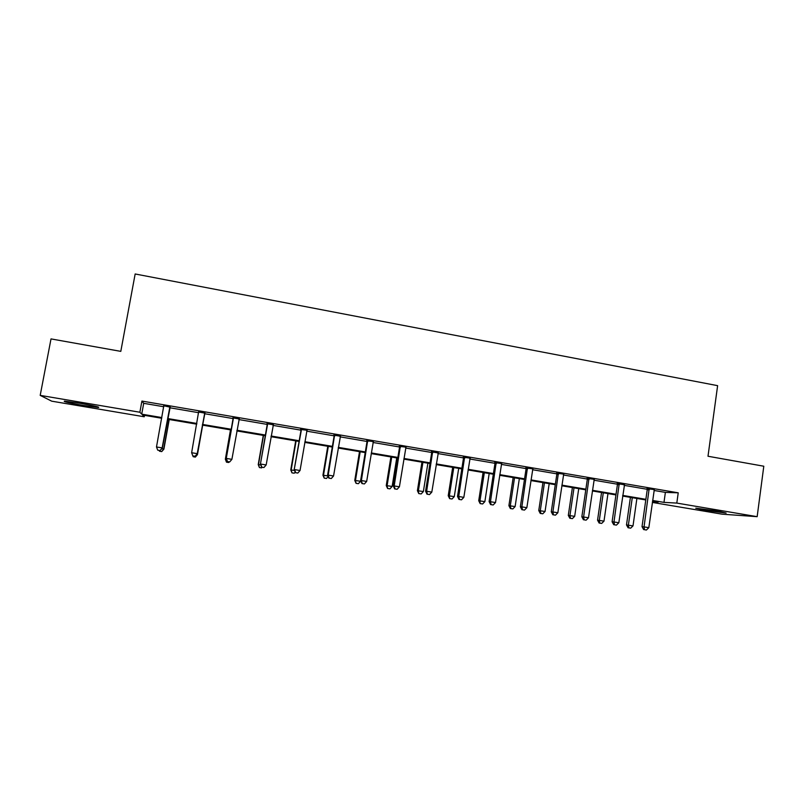 <?xml version="1.0" encoding="UTF-8"?>
<svg xmlns="http://www.w3.org/2000/svg" width="804" height="804" viewBox="0 0 804 804"><rect width="100%" height="100%" fill="white"/><g stroke="black" fill="none" stroke-linecap="round" stroke-linejoin="round"><path stroke-width="1.21" d="M79.626 403.216C94.299 405.819 100.53 407.246 98.299 407.507L83.365 405.457C68.772 402.884 62.521 401.447 64.601 401.146L79.626 403.216M718.002 511.093L726.133 513.073L703.932 510.168L695.741 508.178L718.002 511.093M144.519 415.346L144.258 416.773L51.717 401.176L40.2 395.377L51.014 338.906L120.801 351.368L135.162 273.973L717.62 385.659L708.002 456.25L763.8 466.219L757.157 516.67L722.072 514.168L652.366 502.42M654.054 490.46L665.38 492.39L678.224 492.822L141.916 401.065L143.705 403.317L163.775 406.744M169.694 407.749L198.759 412.713M204.437 413.688L233.19 418.593M238.858 419.567L267.209 424.401M272.978 425.386L300.847 430.15M306.716 431.155L334.102 435.828M340.072 436.843L366.986 441.446M373.046 442.481L399.508 446.994M405.668 448.049L431.668 452.491M437.919 453.556L463.476 457.918M469.817 459.004L494.942 463.295M501.364 464.39L526.057 468.601M532.57 469.717L556.84 473.857M563.433 474.983L587.302 479.063M593.965 480.199L617.422 484.209M624.175 485.355L647.23 489.294M654.426 489.616L647.119 488.661M624.396 484.782L617.311 483.576M594.347 479.355L587.181 478.42M563.815 474.129L556.73 473.224M532.951 468.863L525.937 467.958M501.756 463.526L494.822 462.642M470.219 458.139L463.355 457.265M438.16 452.964L431.547 451.828M406.08 447.175L399.387 446.341M373.468 441.597L366.865 440.783M340.323 436.24L333.982 435.165M307.148 430.261L300.726 429.477M273.239 424.783L267.089 423.728M239.12 418.954L233.07 417.919M204.779 413.085L198.658 412.04M170.046 407.156L163.664 405.739M40.2 395.377L139.876 412.241L141.725 414.16L161.825 417.557M141.916 401.065L139.876 412.241M678.224 492.822L676.807 503.083L757.157 516.67M652.647 500.46L663.983 502.379L676.807 503.083M167.684 418.542L196.849 423.467M202.467 424.422L231.371 429.296M236.979 430.251L265.431 435.054M271.139 436.019L299.098 440.743M304.917 441.728L332.394 446.361M338.313 447.366L365.317 451.928M371.327 452.943L397.879 457.426M403.98 458.461L430.07 462.863M436.27 463.908L461.918 468.24M468.199 469.305L493.415 473.566M499.786 474.641L524.57 478.822M531.022 479.918L555.383 484.028M561.926 485.134L585.875 489.184M592.488 490.299L616.035 494.279M622.728 495.405L645.873 499.314M161.694 418.251L142.559 415.015L144.258 416.773M652.466 501.746L658.245 502.058L652.557 501.103M645.783 499.957L622.638 496.048M615.944 494.922L592.397 490.953M585.774 489.827L561.825 485.787M555.293 484.681L530.931 480.571M524.469 479.485L499.686 475.295M493.314 474.219L468.099 469.968M461.818 468.903L436.17 464.581M429.969 463.526L403.869 459.124M397.769 458.099L371.217 453.617M365.207 452.602L338.203 448.039M332.283 447.044L304.796 442.401M298.987 441.416L271.028 436.703M265.31 435.738L236.858 430.934M231.25 429.989L202.347 425.105M196.729 424.16L167.564 419.236M665.38 492.39L663.983 502.379M143.705 403.317L141.725 414.16M649.26 489.817L647.22 489.757L642.024 526.67L644.044 526.891L649.15 488.721M644.496 529.715L646.406 530.027L644.496 529.715L644.044 526.891L648.828 527.675L654.265 489.897M647.22 489.757L647.049 488.36M642.024 526.67L643.682 529.615M646.406 530.027L648.828 527.675M630.416 497.364L626.497 524.922L633.009 525.886L636.889 498.46M632.276 497.676L628.376 525.133L628.839 527.856L628.085 527.766L630.688 528.158L628.839 527.856M633.009 525.886L630.688 528.158M628.085 527.766L626.497 524.922M619.321 484.701L617.412 484.671L612.095 521.766L613.985 521.967L619.221 483.606M614.487 524.811L616.417 525.123L614.487 524.811L613.985 521.967L618.829 522.761L624.547 484.51M617.412 484.671L617.241 483.264M612.095 521.766L613.723 524.721M616.417 525.123L618.829 522.761M589.061 479.536L587.282 479.526L581.845 516.801L583.603 516.992L588.96 478.43M584.156 519.856L586.106 520.168L584.156 519.856L583.603 516.992L588.498 517.786L594.186 479.626M587.282 479.526L587.111 478.109M581.845 516.801L583.443 519.776M586.106 520.168L588.498 517.786M601.553 492.49L597.553 520.178L603.995 521.133L607.965 493.576M603.291 492.792L599.312 520.369L599.814 523.113L599.111 523.032L601.683 523.414L599.814 523.113M603.995 521.133L601.683 523.414M599.111 523.032L597.553 520.178M572.398 487.576L568.307 515.384L574.679 516.339L578.729 488.641M574.016 487.847L569.946 515.555L570.488 518.319L569.835 518.248L572.378 518.63L570.488 518.319M574.679 516.339L572.378 518.63M569.835 518.248L568.307 515.384M558.478 474.32L556.82 474.33L551.273 511.796L552.901 511.957L558.378 473.204M553.494 514.841L555.463 515.163L553.494 514.841L552.901 511.957L557.845 512.761L563.654 474.41M556.82 474.33L556.659 472.913M551.273 511.796L552.84 514.771M555.463 515.163L557.845 512.761M527.555 469.044L526.037 469.074L520.359 506.731L521.856 506.862L527.454 467.918M522.489 509.776L524.489 510.098L522.489 509.776L521.856 506.862L526.851 507.686L532.791 469.144M526.037 469.074L525.876 467.647M520.359 506.731L521.896 509.716M524.489 510.098L526.851 507.686M496.299 463.707L494.922 463.767L489.113 501.606L490.46 501.716L496.199 462.571M491.154 504.651L493.174 504.982L491.154 504.651L490.46 501.716L495.515 502.55L501.595 463.807M494.922 463.767L494.751 462.33M489.113 501.606L490.611 504.6M493.174 504.982L495.515 502.55M542.931 482.601L538.76 510.55L545.052 511.485L549.192 483.656M544.429 482.852L540.278 510.701L540.861 513.485L540.258 513.414L542.77 513.796L540.861 513.485M545.052 511.485L542.77 513.796M540.258 513.414L538.76 510.55M513.163 477.576L508.902 505.656L515.113 506.58L519.344 478.621M514.53 477.807L510.289 505.786L510.922 508.59L510.359 508.54L512.851 508.912L510.922 508.59M515.113 506.58L512.851 508.912M510.359 508.54L508.902 505.656M483.073 472.491L478.722 500.721L484.862 501.626L489.184 473.526M484.32 472.702L479.978 500.822L480.159 503.605L482.611 503.967L480.661 503.656M484.862 501.626L482.611 503.967M480.159 503.605L478.722 500.721M452.672 467.365L448.23 495.726L454.28 496.621L458.692 468.38M453.778 467.546L449.356 495.807L449.627 498.621L452.049 498.982L450.079 498.661M454.28 496.621L452.049 498.982M449.627 498.621L448.23 495.726M421.949 462.179L417.407 490.671L423.376 491.556L427.889 463.174M422.924 462.34L418.392 490.741L418.773 493.576L421.155 493.937L419.165 493.616M423.376 491.556L421.155 493.937M418.773 493.576L417.407 490.671M390.895 456.933L386.252 485.576L392.141 486.44L396.744 457.918M391.729 457.074L387.106 485.616L387.588 488.49L389.94 488.842L387.93 488.51M392.141 486.44L389.94 488.842M387.588 488.49L386.252 485.576M359.509 451.637L354.765 480.42L360.564 481.264L360.664 480.651M360.192 451.758L355.479 480.43L356.061 483.345L358.383 483.686L356.353 483.355M360.564 481.264L358.383 483.686M356.061 483.345L354.765 480.42M327.781 446.28L322.937 475.204L327.931 475.928M328.323 446.371L323.499 475.194L324.203 478.139L326.484 478.47L324.424 478.139M328.203 476.541L326.484 478.47M324.203 478.139L322.937 475.204M295.701 440.863L290.767 469.938L294.525 470.451M296.103 440.934L291.179 469.898L291.983 472.873L294.234 473.204L292.153 472.873M295.209 472.089L294.234 473.204M291.983 472.873L290.767 469.938M263.28 435.396L258.235 464.611L260.737 464.913M263.521 435.436L258.496 464.551L259.421 467.556L261.632 467.888L259.531 467.536M262.164 467.265L261.632 467.888M259.421 467.556L258.235 464.611M230.497 429.859L225.351 459.225L226.557 459.315M230.587 429.879L225.452 459.134L226.497 462.179L228.668 462.501L226.537 462.149M229.19 461.878L228.668 462.501M226.497 462.179L225.351 459.225M196.678 454.431L197.452 454.652L202.688 425.165M195.332 457.054L193.181 456.702L195.352 457.094L197.422 454.551L202.648 425.155M193.181 456.702L192.9 455.948M197.452 454.652L195.352 457.094M464.692 458.31L463.456 458.401L457.516 496.43L458.732 496.52L464.591 457.174M459.466 499.475L461.516 499.807L459.466 499.475L458.732 496.52L463.838 497.354L470.049 458.421M463.456 458.401L463.285 456.953M457.516 496.43L458.983 499.435M461.516 499.807L463.838 497.354M432.733 452.853L431.647 452.964L425.577 491.194L426.643 491.254L432.642 451.707M427.437 494.239L429.497 494.581L427.437 494.239L426.643 491.254L431.808 492.108L438.321 452.682M431.647 452.964L431.477 451.516M425.577 491.194L427.004 494.209M429.497 494.581L431.808 492.108M400.422 447.336L399.487 447.476L393.277 485.897L394.191 485.938L400.332 446.19M395.045 488.943L397.126 489.284L395.045 488.943L394.191 485.938L399.417 486.792L405.909 447.456M399.487 447.476L399.317 446.019M393.277 485.897L394.674 488.922M397.126 489.284L399.417 486.792M367.75 441.758L366.966 441.929L360.624 480.541L361.388 480.561L367.659 440.602M362.282 483.596L364.393 483.938L362.282 483.596L361.388 480.561L366.664 481.425L373.297 441.888M366.966 441.929L366.795 440.461M360.624 480.541L361.971 483.576M364.393 483.938L366.664 481.425M334.715 436.12L334.072 436.311L327.59 475.134L328.203 475.124L334.615 434.954M329.158 478.179L331.288 478.531L329.158 478.179L328.203 475.124L333.549 475.998L340.494 435.959M334.072 436.311L333.911 434.833M327.59 475.134L328.906 478.179M331.288 478.531L333.549 475.998M301.299 430.411L294.194 469.657L301.198 429.246M295.651 472.702L297.812 473.053L295.651 472.702L294.646 469.616L300.043 470.511L306.967 430.552M300.817 430.642L300.656 429.155M294.194 469.657L295.47 472.712M297.812 473.053L300.043 470.511M267.501 424.643L260.416 464.119L267.4 423.467M261.762 467.164L263.943 467.526L261.762 467.164L260.697 464.059L266.164 464.953L273.42 424.502M267.179 424.894L267.018 423.406M260.416 464.119L261.652 467.184M263.943 467.526L266.164 464.953M233.311 418.804L226.246 458.521L233.22 417.628M227.492 461.566L229.693 461.928L227.492 461.566L226.366 458.431L231.894 459.335L239.301 418.663M233.16 419.095L232.999 417.588M226.246 458.521L227.442 461.596M229.693 461.928L231.894 459.335M204.789 412.774L197.221 453.647L191.633 452.732L198.638 411.718M204.96 412.794L197.251 453.768L195.05 456.26L192.819 455.898L195.05 456.26M195.06 456.3L197.251 453.768M191.633 452.732L192.819 455.898M169.885 406.804L162.147 447.898L156.489 446.974L163.735 406.08M170.227 406.864L162.348 448.049L159.996 450.531L157.735 450.16L159.996 450.531M160.086 450.582L162.348 448.049M156.489 446.974L157.735 450.16M161.765 448.702L163.885 449.155L169.242 419.517M161.634 451.557L159.463 451.195L161.715 451.607L163.704 449.024L169.041 419.487M159.463 451.195L159.162 450.431M163.885 449.155L161.715 451.607M649.22 489.033L647.19 488.983M619.291 483.918L617.382 483.887M589.03 478.752L587.252 478.742M558.448 473.526L556.8 473.546M527.524 468.24L526.017 468.28M496.269 462.903L494.892 462.963M464.662 457.496L463.436 457.597M432.713 452.039L431.617 452.16M400.402 446.521L399.457 446.662M367.729 440.934L366.936 441.115M334.685 435.296L334.052 435.497M558.499 474.109L556.85 474.119"/></g></svg>
